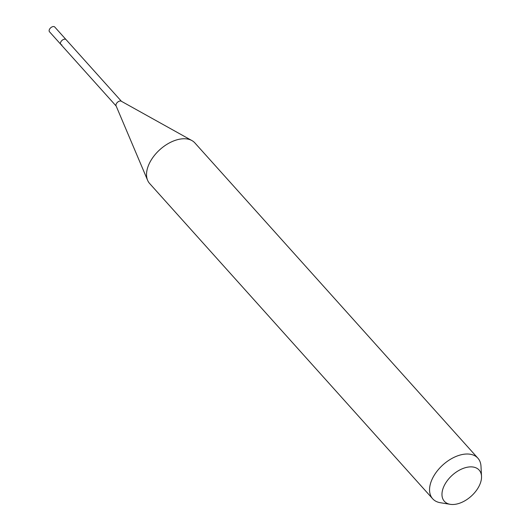 <?xml version="1.0" encoding="UTF-8"?>
<svg xmlns="http://www.w3.org/2000/svg" width="531" height="531" viewBox="0 0 531 531"><rect width="100%" height="100%" fill="white"/><g stroke="black" fill="none" stroke-linecap="round" stroke-linejoin="round"><path stroke-width="0.8" d="M121.446 101.308L54.759 27.028A3.544 2.144 138.1 0 0 53.711 26.55A3.544 2.144 138.1 0 0 50.06 28.455A3.544 2.144 138.1 0 0 49.483 31.767L60.799 44.372A3.544 2.144 -41.9 0 1 61.384 41.066A3.544 2.144 -41.9 0 1 65.028 39.161A3.544 2.144 -41.9 0 1 66.076 39.639A3.544 2.144 138.1 0 0 65.028 39.161A3.544 2.144 138.1 0 0 61.384 41.066A3.544 2.144 138.1 0 0 60.799 44.372A3.544 2.144 -41.9 0 0 61.848 44.85M147.625 180.314L116.077 105.835A3.544 2.144 -41.9 0 1 117.132 102.636A3.544 2.144 -41.9 0 1 120.544 100.996A3.544 2.144 -41.9 0 1 121.247 101.202L191.903 140.562A30.386 18.373 138.1 0 0 185.896 138.823A30.386 18.373 138.1 0 0 156.638 152.848A30.386 18.373 138.1 0 0 147.625 180.314A30.386 18.373 138.1 0 0 149.649 183.52L432.672 498.782A30.386 18.373 -41.9 0 1 437.657 470.426A30.386 18.373 -41.9 0 1 468.919 454.078A30.386 18.373 -41.9 0 1 477.893 458.18A30.386 18.373 -41.9 0 1 480.986 466.225L481.517 476.261A23.371 14.131 -41.9 0 1 471.72 495.715A23.371 14.131 -41.9 0 1 451.264 504.45A23.371 14.131 -41.9 0 1 450.255 504.324A23.371 14.131 -41.9 0 1 445.303 483.648A23.371 14.131 -41.9 0 1 472.238 466.922A23.371 14.131 -41.9 0 1 481.517 476.261M477.893 458.18L194.87 142.919A30.386 18.373 138.1 0 0 191.903 140.562M450.255 504.324L440.338 502.718A30.386 18.373 -41.9 0 1 432.672 498.782M116.17 106.047L60.799 44.372"/></g></svg>
